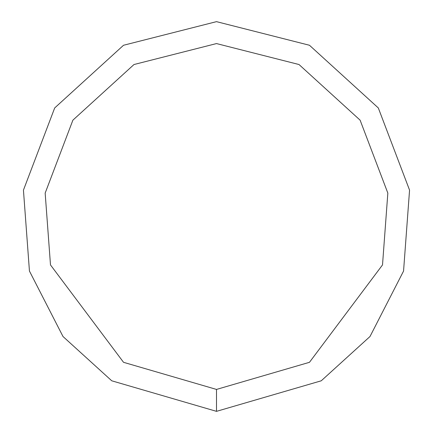 <?xml version="1.0" encoding="UTF-8"?>
<svg xmlns="http://www.w3.org/2000/svg" width="433" height="433" viewBox="0 0 433 433"><rect width="100%" height="100%" fill="white"/><g stroke="black" fill="none" stroke-linecap="round" stroke-linejoin="round"><path stroke-width="0.65" d="M216.5 411.35L321.254 380.796L369.999 336.517L403.556 271.058L409.558 190.136L378.312 107.952L309.476 45.265L216.5 21.65L123.524 45.265L54.688 107.952L23.442 190.136L29.444 271.058L63.002 336.517L111.746 380.796L216.5 411.35L216.5 389.429L309.465 362.313L382.512 264.92L387.838 193.102L360.11 120.163L299.014 64.528L216.5 43.571L133.986 64.528L72.89 120.163L45.162 193.102L50.488 264.92L123.535 362.313L216.5 389.429"/></g></svg>
